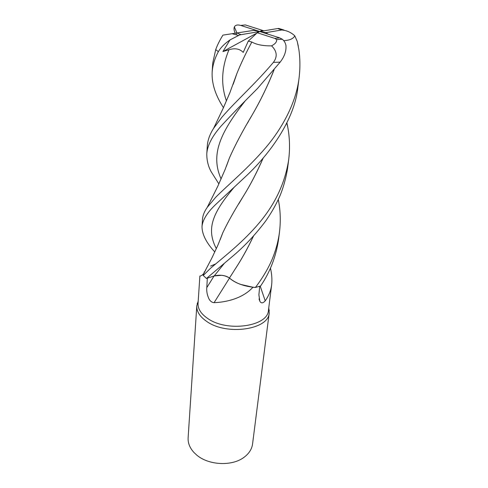 <?xml version="1.0" encoding="UTF-8"?>
<svg xmlns="http://www.w3.org/2000/svg" width="488" height="488" viewBox="0 0 488 488"><rect width="100%" height="100%" fill="white"/><g stroke="black" fill="none" stroke-linecap="round" stroke-linejoin="round"><path stroke-width="0.73" d="M286.907 122.86L287.743 127.081C289.726 137.622 290.049 148.45 288.701 159.558C285.193 182.695 275.311 203.868 259.061 223.083C243.091 242.005 225.243 255.779 210.554 268.241L203.246 275.47L206.454 278.471L214.189 275.958C219.844 274.512 224.931 275.201 229.451 278.026C235.576 283.308 244.22 286.456 255.383 287.462L252.9 287.273C242.463 298.796 225.48 302.267 214.086 302.67C212.048 302.523 210.371 301.328 209.053 299.083C207.217 295.191 206.461 291.379 206.79 287.633L207.339 278.184M205.82 269.736L203.38 274.164L202.355 274.957C200.757 275.976 199.928 276.33 199.879 276.013L198.049 303.445C197.805 308.849 200.983 313.833 207.589 318.402C227.042 332.48 268.193 326.423 268.455 310.222L271.657 284.827C270.925 290.47 268.778 295.813 265.21 300.852C262.94 303.377 261.147 303.493 259.829 301.2L258.89 294.795L259.726 286.279M270.45 268.077C271.81 273.921 272.212 279.508 271.657 284.827M198.213 301.017L196.792 305.903C196.536 311.478 199.799 316.62 206.576 321.336C226.572 335.909 268.943 329.62 269.224 312.875L268.76 307.806M196.792 305.903L188.124 437.791C187.831 442.988 189.777 447.886 193.956 452.48L196.579 454.944C208.474 465.351 232.093 466.491 244.037 457.299C249.014 453.59 251.857 449.155 252.564 443.995L269.224 312.875M229.5 278.099L214.086 302.67M253.51 236.009C247.733 248.27 241.597 259.317 235.112 269.144L229.439 278.044C232.239 280.582 235.972 282.711 240.633 284.412L252.9 287.273M240.633 284.412L253.022 287.249M204.338 271.853L203.246 275.452L203.38 274.164M260.22 286.12L265.21 300.852M203.246 275.47L203.459 274.11L205.79 269.797L203.429 274.232M214.836 251.985L214.811 251.973C206.369 242.884 202.099 234.447 201.995 226.658C202.587 220.112 207.022 212.847 215.299 204.862L244.403 177.656C269.236 154.855 294.697 120.066 297.93 86.937L299.059 78.056C296.185 101.943 283.211 126.984 265.765 147.626C247.831 168.628 227.762 185.105 215.879 197.097L207.266 207.333C204.344 211.438 202.746 215.501 202.465 219.533L202.008 226.53M214.195 275.952L221.619 275.287L214.189 275.958L224.254 263.441M215.653 263.935L210.59 266.076M278.294 199.476C280.435 210.133 280.826 221.04 279.471 232.196C278.428 240.303 276.342 248.441 273.219 256.615C270.712 263.172 265.533 274.14 255.425 287.462L260.616 285.98C270.084 272.091 276.074 256.493 278.587 239.187L279.471 232.227M206.454 278.471L233.026 255.932C244.464 246.318 255.254 234.801 265.405 221.381C270.81 213.811 275.427 205.802 279.264 197.353C282.107 191.192 285.986 179.364 287.713 167.366L288.701 159.558M221.21 125.928C231.452 114.881 243.524 102.425 257.438 88.554L280.161 62.135C284.412 56.681 286.346 51.191 285.968 45.671C285.468 42.962 284.248 40.821 282.314 39.247L279.642 37.857L259.762 31.513L257.255 32.751L274.903 38.43L276.568 39.565C277.019 41.755 275.354 43.847 271.584 45.848C277.038 51.185 277.642 56.693 273.39 62.372C255.932 83.204 235.082 101.772 221.857 117.291L213.591 128.368C209.816 134.298 207.723 140.105 207.309 145.796L206.784 153.83C207.315 145.577 212.121 136.274 221.21 125.928M283.748 40.65C289.591 40.358 293.282 38.759 294.801 35.85L297.222 41.358L298.839 49.392C300.187 58.664 300.26 68.216 299.059 78.056M222.906 35.124L253.778 30.366L222.906 35.124C219.704 40.339 217.306 45.177 215.708 49.636L212.744 63.05L212.146 72.169C212.652 65.252 214.726 58.42 218.368 51.667C220.613 47.678 224.492 43.761 230.007 39.918L239.736 34.898L259.762 31.513L262.233 30.293L263.819 30.835M284.04 30.085L278.813 28.438L277.709 28.53L259.762 31.513L265.783 32.665L281.698 29.994C286.645 30.384 291.013 32.336 294.801 35.85M236.21 33.221L236.32 34.849M255.425 287.462L255.383 287.462C244.226 286.456 235.582 283.315 229.451 278.026M236.253 33.215L236.363 34.861M253.455 236.076C247.691 248.294 241.578 259.305 235.118 269.114L230.8 275.933M235.137 33.056C234.008 30.543 233.752 28.499 234.362 26.919L236.839 32.788M229.464 278.014C227.426 276.556 224.816 275.647 221.619 275.287M274.036 69.833C267.674 85.845 260.409 100.833 252.259 114.802L249.667 119.328M248.691 121.024L247.477 123.135M229.25 158.441L226.481 166.036M218.892 183.921L211.334 172.008C208.291 166.676 206.772 160.625 206.778 153.854M274.116 69.741C267.662 85.925 260.379 100.943 252.259 114.814C242.676 130.814 235.057 145.217 229.397 158.02L226.261 166.603M220.332 239.279L222.662 233.166M238.724 203.923L243.164 196.511C250.338 185.019 257.024 172.148 263.215 157.892M263.276 157.819C257.164 171.935 250.454 184.842 243.158 196.53C234.545 210.194 227.762 222.272 222.809 232.758L220.131 239.785M230.007 39.918L222.924 51.563L228.97 49.758C234.954 47.879 239.706 48.763 243.225 52.399L248.27 41.108L251.845 42.017C256.627 44.713 263.209 45.994 271.584 45.848M223.449 107.677C215.391 95.209 211.621 83.375 212.146 72.169M236.649 74.261L233.416 83.674M251.845 42.017C245.806 53.204 240.797 63.782 236.814 73.743L233.203 84.247M222.924 51.563L256.926 33.056M248.27 41.108L257.255 32.751M268.351 34.252L265.783 32.665M262.233 30.293L245.379 24.937L240.694 25.425L259.762 31.513L253.778 30.366M234.362 26.925C235.411 25.016 237.522 24.522 240.694 25.431M214.061 276.001L206.79 287.633M273.39 62.372L280.161 62.135M237.04 33.086L240.968 34.636M215.708 49.636L218.368 51.667M281.698 29.994L277.702 28.53M244.97 101.205C219.832 133.316 210.383 154.928 221.119 179.004M234.185 187.233C212.365 213.067 206.028 228.921 216.355 248.685M228.97 49.758C221.528 67.564 220.686 84.613 226.45 100.906M274.903 38.43L279.642 37.857M268.662 308.569L269.284 310.624M259.043 298.937L259.829 301.2M203.49 273.756L202.361 274.957M198.159 301.779L197.158 303.682M232.386 33.8L238.248 35.356M207.266 207.333L217.739 186.373L225.053 169.647L229.397 158.02M297.222 41.358L298.308 46.171M203.459 274.11L212.024 257.713L217.916 245.129L222.809 232.758M287.743 127.081L286.773 123.135M234.887 79.135L234.277 80.849M213.591 128.368L223.217 108.19L229.872 92.732L236.814 73.743M282.314 39.247L276.568 39.565"/></g></svg>
